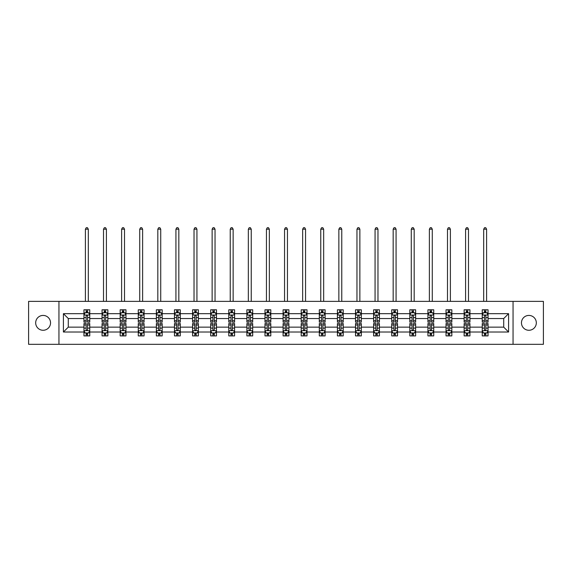 <?xml version="1.0" encoding="UTF-8"?>
<svg xmlns="http://www.w3.org/2000/svg" width="572" height="572" viewBox="0 0 572 572"><rect width="100%" height="100%" fill="white"/><g stroke="black" fill="none" stroke-linecap="round" stroke-linejoin="round"><path stroke-width="0.86" d="M528.893 315.422A7.429 7.429 0 0 0 521.464 322.844A7.429 7.429 0 0 0 528.893 330.273A7.429 7.429 0 0 0 536.322 322.844A7.429 7.429 0 0 0 528.893 315.422M43.107 315.422A7.429 7.429 0 0 0 35.678 322.844A7.429 7.429 0 0 0 43.107 330.273A7.429 7.429 0 0 0 50.536 322.844A7.429 7.429 0 0 0 43.107 315.422M513.055 344.315L543.4 344.315L543.4 301.38L513.055 301.38L513.055 344.315L58.945 344.315L58.945 301.38L28.6 301.38L28.6 344.315L58.945 344.315M488.045 332.017L488.045 327.141L503.71 327.141L508.587 332.017L488.045 332.017L488.045 335.9L485.842 335.9L485.842 332.94M513.055 301.38L58.945 301.38M482.239 332.017L469.941 332.017L469.941 327.141L482.239 327.141L482.239 335.9L488.045 335.9L488.045 332.804L486.951 332.804M469.941 332.017L469.941 335.9L467.732 335.9L467.732 332.94M464.135 332.017L451.837 332.017L451.837 327.141L464.135 327.141L464.135 335.9L469.941 335.9L469.941 332.804L468.847 332.804M451.837 332.017L451.837 335.9L449.628 335.9L449.628 332.94M446.031 332.017L433.733 332.017L433.733 327.141L446.031 327.141L446.031 335.9L451.837 335.9L451.837 332.804L450.743 332.804M433.733 332.017L433.733 335.9L431.524 335.9L431.524 332.94M427.928 332.017L415.629 332.017L415.629 327.141L427.928 327.141L427.928 335.9L433.733 335.9L433.733 332.804L432.639 332.804M415.629 332.017L415.629 335.9L413.42 335.9L413.42 332.94M409.824 332.017L397.526 332.017L397.526 327.141L409.824 327.141L409.824 335.9L415.629 335.9L415.629 332.804L414.536 332.804M397.526 332.017L397.526 335.9L395.316 335.9L395.316 332.94M391.72 332.017L379.422 332.017L379.422 327.141L391.72 327.141L391.72 335.9L397.526 335.9L397.526 332.804L396.432 332.804M379.422 332.017L379.422 335.9L377.213 335.9L377.213 332.94M373.616 332.017L361.318 332.017L361.318 327.141L373.616 327.141L373.616 335.9L379.422 335.9L379.422 332.804L378.328 332.804M361.318 332.017L361.318 335.9L359.109 335.9L359.109 332.94M355.512 332.017L343.214 332.017L343.214 327.141L355.512 327.141L355.512 335.9L361.318 335.9L361.318 332.804L360.224 332.804M343.214 332.017L343.214 335.9L341.005 335.9L341.005 332.94M337.408 332.017L325.111 332.017L325.111 327.141L337.408 327.141L337.408 335.9L343.214 335.9L343.214 332.804L342.12 332.804M325.111 332.017L325.111 335.9L322.901 335.9L322.901 332.94M319.305 332.017L307.007 332.017L307.007 327.141L319.305 327.141L319.305 335.9L325.111 335.9L325.111 332.804L324.017 332.804M307.007 332.017L307.007 335.9L304.797 335.9L304.797 332.94M301.201 332.017L288.903 332.017L288.903 327.141L301.201 327.141L301.201 335.9L307.007 335.9L307.007 332.804L305.913 332.804M288.903 332.017L288.903 335.9L286.694 335.9L286.694 332.94M283.097 332.017L270.799 332.017L270.799 327.141L283.097 327.141L283.097 335.9L288.903 335.9L288.903 332.804L287.809 332.804M270.799 332.017L270.799 335.9L268.59 335.9L268.59 332.94M264.993 332.017L252.695 332.017L252.695 327.141L264.993 327.141L264.993 335.9L270.799 335.9L270.799 332.804L269.705 332.804M252.695 332.017L252.695 335.9L250.486 335.9L250.486 332.94M246.889 332.017L234.591 332.017L234.591 327.141L246.889 327.141L246.889 335.9L252.695 335.9L252.695 332.804L251.601 332.804M234.591 332.017L234.591 335.9L232.382 335.9L232.382 332.94M228.786 332.017L216.488 332.017L216.488 327.141L228.786 327.141L228.786 335.9L234.591 335.9L234.591 332.804L233.498 332.804M216.488 332.017L216.488 335.9L214.278 335.9L214.278 332.94M210.682 332.017L198.384 332.017L198.384 327.141L210.682 327.141L210.682 335.9L216.488 335.9L216.488 332.804L215.394 332.804M198.384 332.017L198.384 335.9L196.175 335.9L196.175 332.94M192.578 332.017L180.28 332.017L180.28 327.141L192.578 327.141L192.578 335.9L198.384 335.9L198.384 332.804L197.29 332.804M180.28 332.017L180.28 335.9L178.071 335.9L178.071 332.94M174.474 332.017L162.176 332.017L162.176 327.141L174.474 327.141L174.474 335.9L180.28 335.9L180.28 332.804L179.186 332.804M162.176 332.017L162.176 335.9L159.967 335.9L159.967 332.94M156.37 332.017L144.072 332.017L144.072 327.141L156.37 327.141L156.37 335.9L162.176 335.9L162.176 332.804L161.082 332.804M144.072 332.017L144.072 335.9L141.863 335.9L141.863 332.94M138.267 332.017L125.969 332.017L125.969 327.141L138.267 327.141L138.267 335.9L144.072 335.9L144.072 332.804L142.979 332.804M125.969 332.017L125.969 335.9L123.759 335.9L123.759 332.94M120.163 332.017L107.865 332.017L107.865 327.141L120.163 327.141L120.163 335.9L125.969 335.9L125.969 332.804L124.875 332.804M107.865 332.017L107.865 335.9L105.656 335.9L105.656 332.94M102.059 332.017L89.761 332.017L89.761 327.141L102.059 327.141L102.059 335.9L107.865 335.9L107.865 332.804L106.771 332.804M89.761 332.017L89.761 335.9L87.552 335.9L87.552 332.94M83.955 332.017L63.413 332.017L63.413 313.678L83.955 313.678L83.955 318.554L68.29 318.554L68.29 327.141L83.955 327.141L83.955 335.9L89.761 335.9L89.761 332.804L88.667 332.804M85.049 312.891L83.955 312.891L83.955 309.788L83.955 313.678M86.157 312.748L86.157 309.788L83.955 309.788L89.761 309.788L89.761 313.678L102.059 313.678L102.059 309.788L107.865 309.788L107.865 313.678L120.163 313.678L120.163 309.788L125.969 309.788L125.969 313.678L138.267 313.678L138.267 309.788L144.072 309.788L144.072 313.678L156.37 313.678L156.37 309.788L162.176 309.788L162.176 313.678L174.474 313.678L174.474 309.788L180.28 309.788L180.28 313.678L192.578 313.678L192.578 309.788L198.384 309.788L198.384 313.678L210.682 313.678L210.682 309.788L216.488 309.788L216.488 313.678L228.786 313.678L228.786 309.788L234.591 309.788L234.591 313.678L246.889 313.678L246.889 309.788L252.695 309.788L252.695 313.678L264.993 313.678L264.993 309.788L270.799 309.788L270.799 313.678L283.097 313.678L283.097 309.788L288.903 309.788L288.903 313.678L301.201 313.678L301.201 309.788L307.007 309.788L307.007 313.678L319.305 313.678L319.305 309.788L325.111 309.788L325.111 313.678L337.408 313.678L337.408 309.788L343.214 309.788L343.214 313.678L355.512 313.678L355.512 309.788L361.318 309.788L361.318 313.678L373.616 313.678L373.616 309.788L379.422 309.788L379.422 313.678L391.72 313.678L391.72 309.788L397.526 309.788L397.526 313.678L409.824 313.678L409.824 309.788L415.629 309.788L415.629 313.678L427.928 313.678L427.928 309.788L433.733 309.788L433.733 313.678L446.031 313.678L446.031 309.788L451.837 309.788L451.837 313.678L464.135 313.678L464.135 309.788L469.941 309.788L469.941 313.678L482.239 313.678L482.239 309.788L488.045 309.788L488.045 313.678L508.587 313.678L508.587 332.017M482.239 313.678L482.239 318.554L469.941 318.554L469.941 313.678M464.135 313.678L464.135 318.554L451.837 318.554L451.837 313.678M446.031 313.678L446.031 318.554L433.733 318.554L433.733 313.678M427.928 313.678L427.928 318.554L415.629 318.554L415.629 313.678M409.824 313.678L409.824 318.554L397.526 318.554L397.526 313.678M391.72 313.678L391.72 318.554L379.422 318.554L379.422 313.678M373.616 313.678L373.616 318.554L361.318 318.554L361.318 313.678M355.512 313.678L355.512 318.554L343.214 318.554L343.214 313.678M337.408 313.678L337.408 318.554L325.111 318.554L325.111 313.678M319.305 313.678L319.305 318.554L307.007 318.554L307.007 313.678M301.201 313.678L301.201 318.554L288.903 318.554L288.903 313.678M283.097 313.678L283.097 318.554L270.799 318.554L270.799 313.678M264.993 313.678L264.993 318.554L252.695 318.554L252.695 313.678M246.889 313.678L246.889 318.554L234.591 318.554L234.591 313.678M228.786 313.678L228.786 318.554L216.488 318.554L216.488 313.678M210.682 313.678L210.682 318.554L198.384 318.554L198.384 313.678M192.578 313.678L192.578 318.554L180.28 318.554L180.28 313.678M174.474 313.678L174.474 318.554L162.176 318.554L162.176 313.678M156.37 313.678L156.37 318.554L144.072 318.554L144.072 313.678M138.267 313.678L138.267 318.554L125.969 318.554L125.969 313.678M120.163 313.678L120.163 318.554L107.865 318.554L107.865 313.678M102.059 313.678L102.059 318.554L89.761 318.554L89.761 313.678M63.413 313.678L68.29 318.554M503.71 327.141L503.71 318.554L488.045 318.554L488.045 313.678M484.448 312.691L485.842 312.691M466.344 312.691L467.732 312.691M448.241 312.691L449.628 312.691M430.137 312.691L431.524 312.691M412.033 312.691L413.42 312.691M393.929 312.691L395.316 312.691M375.825 312.691L377.213 312.691M357.722 312.691L359.109 312.691M339.618 312.691L341.005 312.691M321.514 312.691L322.901 312.691M303.41 312.691L304.797 312.691M285.306 312.691L286.694 312.691M267.203 312.691L268.59 312.691M249.099 312.691L250.486 312.691M230.995 312.691L232.382 312.691M212.891 312.691L214.278 312.691M194.787 312.691L196.175 312.691M176.684 312.691L178.071 312.691M158.58 312.691L159.967 312.691M140.476 312.691L141.863 312.691M122.372 312.691L123.759 312.691M104.268 312.691L105.656 312.691M86.157 312.691L87.552 312.691M86.157 332.997L87.552 332.997M104.268 332.997L105.656 332.997M122.372 332.997L123.759 332.997M140.476 332.997L141.863 332.997M158.58 332.997L159.967 332.997M176.684 332.997L178.071 332.997M194.787 332.997L196.175 332.997M212.891 332.997L214.278 332.997M230.995 332.997L232.382 332.997M249.099 332.997L250.486 332.997M267.203 332.997L268.59 332.997M285.306 332.997L286.694 332.997M303.41 332.997L304.797 332.997M321.514 332.997L322.901 332.997M339.618 332.997L341.005 332.997M357.722 332.997L359.109 332.997M375.825 332.997L377.213 332.997M393.929 332.997L395.316 332.997M412.033 332.997L413.42 332.997M430.137 332.997L431.524 332.997M448.241 332.997L449.628 332.997M466.344 332.997L467.732 332.997M484.448 332.997L485.842 332.997M68.29 327.141L63.413 332.017M508.587 313.678L503.71 318.554M87.552 311.297L86.157 311.297M83.955 320.692L83.955 322.15L86.157 322.15L86.157 320.692L83.955 320.692L83.955 318.554M89.761 318.554L89.761 322.15L87.552 322.15L87.552 315.944C87.087 315.043 86.629 315.043 86.157 315.944L86.157 320.692M88.667 312.891L89.761 312.891L89.761 309.788L87.552 309.788L87.552 312.748M89.761 315.072L88.596 312.748L85.114 312.748L83.955 315.072M88.31 301.38L88.31 229.193L85.407 229.193L85.407 301.38M85.407 229.193L86.279 227.685L87.437 227.685L88.31 229.193M86.157 334.391L87.552 334.391M89.761 324.996L89.761 323.545L87.552 323.545L87.552 324.996L89.761 324.996L89.761 327.141M83.955 327.141L83.955 323.545L86.157 323.545L86.157 329.751C86.622 330.645 87.087 330.645 87.552 329.751L87.552 324.996M85.049 332.804L83.955 332.804L83.955 335.9L86.157 335.9L86.157 332.94M83.955 330.623L85.114 332.94L88.596 332.94L89.761 330.623M105.656 311.297L104.268 311.297M103.153 312.891L102.059 312.891L102.059 309.788L104.268 309.788L104.268 312.748M102.059 320.692L102.059 322.15L104.268 322.15L104.268 320.692L102.059 320.692L102.059 318.554M107.865 318.554L107.865 322.15L105.656 322.15L105.656 315.944C105.191 315.043 104.733 315.043 104.268 315.944L104.268 320.692M106.771 312.891L107.865 312.891L107.865 309.788L105.656 309.788L105.656 312.748M107.865 315.072L106.699 312.748L103.217 312.748L102.059 315.072M106.413 301.38L106.413 229.193L103.511 229.193L103.511 301.38M103.511 229.193L104.383 227.685L105.541 227.685L106.413 229.193M123.759 311.297L122.372 311.297M121.257 312.891L120.163 312.891L120.163 309.788L122.372 309.788L122.372 312.748M120.163 320.692L120.163 322.15L122.372 322.15L122.372 320.692L120.163 320.692L120.163 318.554M125.969 318.554L125.969 322.15L123.759 322.15L123.759 315.944C123.295 315.043 122.837 315.043 122.372 315.944L122.372 320.692M124.875 312.891L125.969 312.891L125.969 309.788L123.759 309.788L123.759 312.748M125.969 315.072L124.803 312.748L121.321 312.748L120.163 315.072M124.517 301.38L124.517 229.193L121.614 229.193L121.614 301.38M121.614 229.193L122.487 227.685L123.645 227.685L124.517 229.193M104.268 334.391L105.656 334.391M107.865 324.996L107.865 323.545L105.656 323.545L105.656 324.996L107.865 324.996L107.865 327.141M102.059 327.141L102.059 323.545L104.268 323.545L104.268 329.751C104.726 330.645 105.191 330.645 105.656 329.751L105.656 324.996M103.153 332.804L102.059 332.804L102.059 335.9L104.268 335.9L104.268 332.94M102.059 330.623L103.217 332.94L106.699 332.94L107.865 330.623M122.372 334.391L123.759 334.391M125.969 324.996L125.969 323.545L123.759 323.545L123.759 324.996L125.969 324.996L125.969 327.141M120.163 327.141L120.163 323.545L122.372 323.545L122.372 329.751C122.83 330.645 123.295 330.645 123.759 329.751L123.759 324.996M121.257 332.804L120.163 332.804L120.163 335.9L122.372 335.9L122.372 332.94M120.163 330.623L121.321 332.94L124.803 332.94L125.969 330.623M141.863 311.297L140.476 311.297M139.361 312.891L138.267 312.891L138.267 309.788L140.476 309.788L140.476 312.748M138.267 320.692L138.267 322.15L140.476 322.15L140.476 320.692L138.267 320.692L138.267 318.554M144.072 318.554L144.072 322.15L141.863 322.15L141.863 315.944C141.398 315.043 140.941 315.043 140.476 315.944L140.476 320.692M142.979 312.891L144.072 312.891L144.072 309.788L141.863 309.788L141.863 312.748M144.072 315.072L142.907 312.748L139.425 312.748L138.267 315.072M142.621 301.38L142.621 229.193L139.718 229.193L139.718 301.38M139.718 229.193L140.59 227.685L141.749 227.685L142.621 229.193M140.476 334.391L141.863 334.391M144.072 324.996L144.072 323.545L141.863 323.545L141.863 324.996L144.072 324.996L144.072 327.141M138.267 327.141L138.267 323.545L140.476 323.545L140.476 329.751C140.934 330.645 141.398 330.645 141.863 329.751L141.863 324.996M139.361 332.804L138.267 332.804L138.267 335.9L140.476 335.9L140.476 332.94M138.267 330.623L139.425 332.94L142.907 332.94L144.072 330.623M159.967 311.297L158.58 311.297M157.464 312.891L156.37 312.891L156.37 309.788L158.58 309.788L158.58 312.748M156.37 320.692L156.37 322.15L158.58 322.15L158.58 320.692L156.37 320.692L156.37 318.554M162.176 318.554L162.176 322.15L159.967 322.15L159.967 315.944C159.502 315.043 159.045 315.043 158.58 315.944L158.58 320.692M161.082 312.891L162.176 312.891L162.176 309.788L159.967 309.788L159.967 312.748M162.176 315.072L161.011 312.748L157.529 312.748L156.37 315.072M160.725 301.38L160.725 229.193L157.822 229.193L157.822 301.38M157.822 229.193L158.694 227.685L159.853 227.685L160.725 229.193M158.58 334.391L159.967 334.391M162.176 324.996L162.176 323.545L159.967 323.545L159.967 324.996L162.176 324.996L162.176 327.141M156.37 327.141L156.37 323.545L158.58 323.545L158.58 329.751C159.037 330.645 159.502 330.645 159.967 329.751L159.967 324.996M157.464 332.804L156.37 332.804L156.37 335.9L158.58 335.9L158.58 332.94M156.37 330.623L157.529 332.94L161.011 332.94L162.176 330.623M178.071 311.297L176.684 311.297M175.568 312.891L174.474 312.891L174.474 309.788L176.684 309.788L176.684 312.748M174.474 320.692L174.474 322.15L176.684 322.15L176.684 320.692L174.474 320.692L174.474 318.554M180.28 318.554L180.28 322.15L178.071 322.15L178.071 315.944C177.606 315.043 177.148 315.043 176.684 315.944L176.684 320.692M179.186 312.891L180.28 312.891L180.28 309.788L178.071 309.788L178.071 312.748M180.28 315.072L179.115 312.748L175.633 312.748L174.474 315.072M178.829 301.38L178.829 229.193L175.926 229.193L175.926 301.38M175.926 229.193L176.798 227.685L177.956 227.685L178.829 229.193M176.684 334.391L178.071 334.391M180.28 324.996L180.28 323.545L178.071 323.545L178.071 324.996L180.28 324.996L180.28 327.141M174.474 327.141L174.474 323.545L176.684 323.545L176.684 329.751C177.141 330.645 177.606 330.645 178.071 329.751L178.071 324.996M175.568 332.804L174.474 332.804L174.474 335.9L176.684 335.9L176.684 332.94M174.474 330.623L175.633 332.94L179.115 332.94L180.28 330.623M196.175 311.297L194.787 311.297M193.672 312.891L192.578 312.891L192.578 309.788L194.787 309.788L194.787 312.748M192.578 320.692L192.578 322.15L194.787 322.15L194.787 320.692L192.578 320.692L192.578 318.554M198.384 318.554L198.384 322.15L196.175 322.15L196.175 315.944C195.71 315.043 195.252 315.043 194.787 315.944L194.787 320.692M197.29 312.891L198.384 312.891L198.384 309.788L196.175 309.788L196.175 312.748M198.384 315.072L197.218 312.748L193.736 312.748L192.578 315.072M196.932 301.38L196.932 229.193L194.03 229.193L194.03 301.38M194.03 229.193L194.902 227.685L196.06 227.685L196.932 229.193M194.787 334.391L196.175 334.391M198.384 324.996L198.384 323.545L196.175 323.545L196.175 324.996L198.384 324.996L198.384 327.141M192.578 327.141L192.578 323.545L194.787 323.545L194.787 329.751C195.245 330.645 195.71 330.645 196.175 329.751L196.175 324.996M193.672 332.804L192.578 332.804L192.578 335.9L194.787 335.9L194.787 332.94M192.578 330.623L193.736 332.94L197.218 332.94L198.384 330.623M214.278 311.297L212.891 311.297M211.776 312.891L210.682 312.891L210.682 309.788L212.891 309.788L212.891 312.748M210.682 320.692L210.682 322.15L212.891 322.15L212.891 320.692L210.682 320.692L210.682 318.554M216.488 318.554L216.488 322.15L214.278 322.15L214.278 315.944C213.821 315.043 213.356 315.043 212.891 315.944L212.891 320.692M215.394 312.891L216.488 312.891L216.488 309.788L214.278 309.788L214.278 312.748M216.488 315.072L215.322 312.748L211.84 312.748L210.682 315.072M215.036 301.38L215.036 229.193L212.133 229.193L212.133 301.38M212.133 229.193L213.006 227.685L214.164 227.685L215.036 229.193M212.891 334.391L214.278 334.391M216.488 324.996L216.488 323.545L214.278 323.545L214.278 324.996L216.488 324.996L216.488 327.141M210.682 327.141L210.682 323.545L212.891 323.545L212.891 329.751C213.349 330.645 213.814 330.645 214.278 329.751L214.278 324.996M211.776 332.804L210.682 332.804L210.682 335.9L212.891 335.9L212.891 332.94M210.682 330.623L211.84 332.94L215.322 332.94L216.488 330.623M232.382 311.297L230.995 311.297M229.88 312.891L228.786 312.891L228.786 309.788L230.995 309.788L230.995 312.748M228.786 320.692L228.786 322.15L230.995 322.15L230.995 320.692L228.786 320.692L228.786 318.554M234.591 318.554L234.591 322.15L232.382 322.15L232.382 315.944C231.925 315.043 231.46 315.043 230.995 315.944L230.995 320.692M233.498 312.891L234.591 312.891L234.591 309.788L232.382 309.788L232.382 312.748M234.591 315.072L233.426 312.748L229.951 312.748L228.786 315.072M233.14 301.38L233.14 229.193L230.237 229.193L230.237 301.38M230.237 229.193L231.109 227.685L232.268 227.685L233.14 229.193M230.995 334.391L232.382 334.391M234.591 324.996L234.591 323.545L232.382 323.545L232.382 324.996L234.591 324.996L234.591 327.141M228.786 327.141L228.786 323.545L230.995 323.545L230.995 329.751C231.453 330.645 231.917 330.645 232.382 329.751L232.382 324.996M229.88 332.804L228.786 332.804L228.786 335.9L230.995 335.9L230.995 332.94M228.786 330.623L229.951 332.94L233.426 332.94L234.591 330.623M250.486 311.297L249.099 311.297M247.983 312.891L246.889 312.891L246.889 309.788L249.099 309.788L249.099 312.748M246.889 320.692L246.889 322.15L249.099 322.15L249.099 320.692L246.889 320.692L246.889 318.554M252.695 318.554L252.695 322.15L250.486 322.15L250.486 315.944C250.028 315.043 249.564 315.043 249.099 315.944L249.099 320.692M251.601 312.891L252.695 312.891L252.695 309.788L250.486 309.788L250.486 312.748M252.695 315.072L251.53 312.748L248.055 312.748L246.889 315.072M251.244 301.38L251.244 229.193L248.341 229.193L248.341 301.38M248.341 229.193L249.213 227.685L250.372 227.685L251.244 229.193M268.59 311.297L267.203 311.297M266.087 312.891L264.993 312.891L264.993 309.788L267.203 309.788L267.203 312.748M264.993 320.692L264.993 322.15L267.203 322.15L267.203 320.692L264.993 320.692L264.993 318.554M270.799 318.554L270.799 322.15L268.59 322.15L268.59 315.944C268.132 315.043 267.667 315.043 267.203 315.944L267.203 320.692M269.705 312.891L270.799 312.891L270.799 309.788L268.59 309.788L268.59 312.748M270.799 315.072L269.634 312.748L266.159 312.748L264.993 315.072M269.348 301.38L269.348 229.193L266.445 229.193L266.445 301.38M266.445 229.193L267.317 227.685L268.475 227.685L269.348 229.193M286.694 311.297L285.306 311.297M284.191 312.891L283.097 312.891L283.097 309.788L285.306 309.788L285.306 312.748M283.097 320.692L283.097 322.15L285.306 322.15L285.306 320.692L283.097 320.692L283.097 318.554M288.903 318.554L288.903 322.15L286.694 322.15L286.694 315.944C286.236 315.043 285.771 315.043 285.306 315.944L285.306 320.692M287.809 312.891L288.903 312.891L288.903 309.788L286.694 309.788L286.694 312.748M288.903 315.072L287.737 312.748L284.263 312.748L283.097 315.072M287.451 301.38L287.451 229.193L284.549 229.193L284.549 301.38M284.549 229.193L285.421 227.685L286.579 227.685L287.451 229.193M304.797 311.297L303.41 311.297M302.295 312.891L301.201 312.891L301.201 309.788L303.41 309.788L303.41 312.748M301.201 320.692L301.201 322.15L303.41 322.15L303.41 320.692L301.201 320.692L301.201 318.554M307.007 318.554L307.007 322.15L304.797 322.15L304.797 315.944C304.34 315.043 303.875 315.043 303.41 315.944L303.41 320.692M305.913 312.891L307.007 312.891L307.007 309.788L304.797 309.788L304.797 312.748M307.007 315.072L305.841 312.748L302.366 312.748L301.201 315.072M305.555 301.38L305.555 229.193L302.652 229.193L302.652 301.38M302.652 229.193L303.525 227.685L304.683 227.685L305.555 229.193M322.901 311.297L321.514 311.297M320.399 312.891L319.305 312.891L319.305 309.788L321.514 309.788L321.514 312.748M319.305 320.692L319.305 322.15L321.514 322.15L321.514 320.692L319.305 320.692L319.305 318.554M325.111 318.554L325.111 322.15L322.901 322.15L322.901 315.944C322.444 315.043 321.979 315.043 321.514 315.944L321.514 320.692M324.017 312.891L325.111 312.891L325.111 309.788L322.901 309.788L322.901 312.748M325.111 315.072L323.945 312.748L320.47 312.748L319.305 315.072M323.659 301.38L323.659 229.193L320.756 229.193L320.756 301.38M320.756 229.193L321.628 227.685L322.787 227.685L323.659 229.193M341.005 311.297L339.618 311.297M338.502 312.891L337.408 312.891L337.408 309.788L339.618 309.788L339.618 312.748M337.408 320.692L337.408 322.15L339.618 322.15L339.618 320.692L337.408 320.692L337.408 318.554M343.214 318.554L343.214 322.15L341.005 322.15L341.005 315.944C340.547 315.043 340.083 315.043 339.618 315.944L339.618 320.692M342.12 312.891L343.214 312.891L343.214 309.788L341.005 309.788L341.005 312.748M343.214 315.072L342.049 312.748L338.574 312.748L337.408 315.072M341.763 301.38L341.763 229.193L338.86 229.193L338.86 301.38M338.86 229.193L339.732 227.685L340.891 227.685L341.763 229.193M359.109 311.297L357.722 311.297M356.606 312.891L355.512 312.891L355.512 309.788L357.722 309.788L357.722 312.748M355.512 320.692L355.512 322.15L357.722 322.15L357.722 320.692L355.512 320.692L355.512 318.554M361.318 318.554L361.318 322.15L359.109 322.15L359.109 315.944C358.651 315.043 358.186 315.043 357.722 315.944L357.722 320.692M360.224 312.891L361.318 312.891L361.318 309.788L359.109 309.788L359.109 312.748M361.318 315.072L360.16 312.748L356.678 312.748L355.512 315.072M359.867 301.38L359.867 229.193L356.964 229.193L356.964 301.38M356.964 229.193L357.836 227.685L358.994 227.685L359.867 229.193M377.213 311.297L375.825 311.297M374.71 312.891L373.616 312.891L373.616 309.788L375.825 309.788L375.825 312.748M373.616 320.692L373.616 322.15L375.825 322.15L375.825 320.692L373.616 320.692L373.616 318.554M379.422 318.554L379.422 322.15L377.213 322.15L377.213 315.944C376.755 315.043 376.29 315.043 375.825 315.944L375.825 320.692M378.328 312.891L379.422 312.891L379.422 309.788L377.213 309.788L377.213 312.748M379.422 315.072L378.264 312.748L374.782 312.748L373.616 315.072M377.97 301.38L377.97 229.193L375.068 229.193L375.068 301.38M375.068 229.193L375.94 227.685L377.098 227.685L377.97 229.193M395.316 311.297L393.929 311.297M392.814 312.891L391.72 312.891L391.72 309.788L393.929 309.788L393.929 312.748M391.72 320.692L391.72 322.15L393.929 322.15L393.929 320.692L391.72 320.692L391.72 318.554M397.526 318.554L397.526 322.15L395.316 322.15L395.316 315.944C394.859 315.043 394.394 315.043 393.929 315.944L393.929 320.692M396.432 312.891L397.526 312.891L397.526 309.788L395.316 309.788L395.316 312.748M397.526 315.072L396.367 312.748L392.885 312.748L391.72 315.072M396.074 301.38L396.074 229.193L393.171 229.193L393.171 301.38M393.171 229.193L394.044 227.685L395.202 227.685L396.074 229.193M413.42 311.297L412.033 311.297M410.918 312.891L409.824 312.891L409.824 309.788L412.033 309.788L412.033 312.748M409.824 320.692L409.824 322.15L412.033 322.15L412.033 320.692L409.824 320.692L409.824 318.554M415.629 318.554L415.629 322.15L413.42 322.15L413.42 315.944C412.963 315.043 412.498 315.043 412.033 315.944L412.033 320.692M414.536 312.891L415.629 312.891L415.629 309.788L413.42 309.788L413.42 312.748M415.629 315.072L414.471 312.748L410.989 312.748L409.824 315.072M414.178 301.38L414.178 229.193L411.275 229.193L411.275 301.38M411.275 229.193L412.147 227.685L413.306 227.685L414.178 229.193M249.099 334.391L250.486 334.391M252.695 324.996L252.695 323.545L250.486 323.545L250.486 324.996L252.695 324.996L252.695 327.141M246.889 327.141L246.889 323.545L249.099 323.545L249.099 329.751C249.556 330.645 250.021 330.645 250.486 329.751L250.486 324.996M247.983 332.804L246.889 332.804L246.889 335.9L249.099 335.9L249.099 332.94M246.889 330.623L248.055 332.94L251.53 332.94L252.695 330.623M267.203 334.391L268.59 334.391M270.799 324.996L270.799 323.545L268.59 323.545L268.59 324.996L270.799 324.996L270.799 327.141M264.993 327.141L264.993 323.545L267.203 323.545L267.203 329.751C267.66 330.645 268.125 330.645 268.59 329.751L268.59 324.996M266.087 332.804L264.993 332.804L264.993 335.9L267.203 335.9L267.203 332.94M264.993 330.623L266.159 332.94L269.634 332.94L270.799 330.623M285.306 334.391L286.694 334.391M288.903 324.996L288.903 323.545L286.694 323.545L286.694 324.996L288.903 324.996L288.903 327.141M283.097 327.141L283.097 323.545L285.306 323.545L285.306 329.751C285.764 330.645 286.229 330.645 286.694 329.751L286.694 324.996M284.191 332.804L283.097 332.804L283.097 335.9L285.306 335.9L285.306 332.94M283.097 330.623L284.263 332.94L287.737 332.94L288.903 330.623M303.41 334.391L304.797 334.391M307.007 324.996L307.007 323.545L304.797 323.545L304.797 324.996L307.007 324.996L307.007 327.141M301.201 327.141L301.201 323.545L303.41 323.545L303.41 329.751C303.868 330.645 304.333 330.645 304.797 329.751L304.797 324.996M302.295 332.804L301.201 332.804L301.201 335.9L303.41 335.9L303.41 332.94M301.201 330.623L302.366 332.94L305.841 332.94L307.007 330.623M321.514 334.391L322.901 334.391M325.111 324.996L325.111 323.545L322.901 323.545L322.901 324.996L325.111 324.996L325.111 327.141M319.305 327.141L319.305 323.545L321.514 323.545L321.514 329.751C321.972 330.645 322.436 330.645 322.901 329.751L322.901 324.996M320.399 332.804L319.305 332.804L319.305 335.9L321.514 335.9L321.514 332.94M319.305 330.623L320.47 332.94L323.945 332.94L325.111 330.623M339.618 334.391L341.005 334.391M343.214 324.996L343.214 323.545L341.005 323.545L341.005 324.996L343.214 324.996L343.214 327.141M337.408 327.141L337.408 323.545L339.618 323.545L339.618 329.751C340.075 330.645 340.54 330.645 341.005 329.751L341.005 324.996M338.502 332.804L337.408 332.804L337.408 335.9L339.618 335.9L339.618 332.94M337.408 330.623L338.574 332.94L342.049 332.94L343.214 330.623M357.722 334.391L359.109 334.391M361.318 324.996L361.318 323.545L359.109 323.545L359.109 324.996L361.318 324.996L361.318 327.141M355.512 327.141L355.512 323.545L357.722 323.545L357.722 329.751C358.179 330.645 358.644 330.645 359.109 329.751L359.109 324.996M356.606 332.804L355.512 332.804L355.512 335.9L357.722 335.9L357.722 332.94M355.512 330.623L356.678 332.94L360.16 332.94L361.318 330.623M375.825 334.391L377.213 334.391M379.422 324.996L379.422 323.545L377.213 323.545L377.213 324.996L379.422 324.996L379.422 327.141M373.616 327.141L373.616 323.545L375.825 323.545L375.825 329.751C376.29 330.645 376.748 330.645 377.213 329.751L377.213 324.996M374.71 332.804L373.616 332.804L373.616 335.9L375.825 335.9L375.825 332.94M373.616 330.623L374.782 332.94L378.264 332.94L379.422 330.623M393.929 334.391L395.316 334.391M397.526 324.996L397.526 323.545L395.316 323.545L395.316 324.996L397.526 324.996L397.526 327.141M391.72 327.141L391.72 323.545L393.929 323.545L393.929 329.751C394.394 330.645 394.852 330.645 395.316 329.751L395.316 324.996M392.814 332.804L391.72 332.804L391.72 335.9L393.929 335.9L393.929 332.94M391.72 330.623L392.885 332.94L396.367 332.94L397.526 330.623M412.033 334.391L413.42 334.391M415.629 324.996L415.629 323.545L413.42 323.545L413.42 324.996L415.629 324.996L415.629 327.141M409.824 327.141L409.824 323.545L412.033 323.545L412.033 329.751C412.498 330.645 412.955 330.645 413.42 329.751L413.42 324.996M410.918 332.804L409.824 332.804L409.824 335.9L412.033 335.9L412.033 332.94M409.824 330.623L410.989 332.94L414.471 332.94L415.629 330.623M431.524 311.297L430.137 311.297M429.021 312.891L427.928 312.891L427.928 309.788L430.137 309.788L430.137 312.748M427.928 320.692L427.928 322.15L430.137 322.15L430.137 320.692L427.928 320.692L427.928 318.554M433.733 318.554L433.733 322.15L431.524 322.15L431.524 315.944C431.066 315.043 430.602 315.043 430.137 315.944L430.137 320.692M432.639 312.891L433.733 312.891L433.733 309.788L431.524 309.788L431.524 312.748M433.733 315.072L432.575 312.748L429.093 312.748L427.928 315.072M432.282 301.38L432.282 229.193L429.379 229.193L429.379 301.38M429.379 229.193L430.251 227.685L431.41 227.685L432.282 229.193M430.137 334.391L431.524 334.391M433.733 324.996L433.733 323.545L431.524 323.545L431.524 324.996L433.733 324.996L433.733 327.141M427.928 327.141L427.928 323.545L430.137 323.545L430.137 329.751C430.602 330.645 431.059 330.645 431.524 329.751L431.524 324.996M429.021 332.804L427.928 332.804L427.928 335.9L430.137 335.9L430.137 332.94M427.928 330.623L429.093 332.94L432.575 332.94L433.733 330.623M449.628 311.297L448.241 311.297M447.125 312.891L446.031 312.891L446.031 309.788L448.241 309.788L448.241 312.748M446.031 320.692L446.031 322.15L448.241 322.15L448.241 320.692L446.031 320.692L446.031 318.554M451.837 318.554L451.837 322.15L449.628 322.15L449.628 315.944C449.17 315.043 448.705 315.043 448.241 315.944L448.241 320.692M450.743 312.891L451.837 312.891L451.837 309.788L449.628 309.788L449.628 312.748M451.837 315.072L450.679 312.748L447.197 312.748L446.031 315.072M450.386 301.38L450.386 229.193L447.483 229.193L447.483 301.38M447.483 229.193L448.355 227.685L449.513 227.685L450.386 229.193M448.241 334.391L449.628 334.391M451.837 324.996L451.837 323.545L449.628 323.545L449.628 324.996L451.837 324.996L451.837 327.141M446.031 327.141L446.031 323.545L448.241 323.545L448.241 329.751C448.705 330.645 449.163 330.645 449.628 329.751L449.628 324.996M447.125 332.804L446.031 332.804L446.031 335.9L448.241 335.9L448.241 332.94M446.031 330.623L447.197 332.94L450.679 332.94L451.837 330.623M467.732 311.297L466.344 311.297M465.229 312.891L464.135 312.891L464.135 309.788L466.344 309.788L466.344 312.748M464.135 320.692L464.135 322.15L466.344 322.15L466.344 320.692L464.135 320.692L464.135 318.554M469.941 318.554L469.941 322.15L467.732 322.15L467.732 315.944C467.274 315.043 466.809 315.043 466.344 315.944L466.344 320.692M468.847 312.891L469.941 312.891L469.941 309.788L467.732 309.788L467.732 312.748M469.941 315.072L468.783 312.748L465.301 312.748L464.135 315.072M468.489 301.38L468.489 229.193L465.587 229.193L465.587 301.38M465.587 229.193L466.459 227.685L467.617 227.685L468.489 229.193M466.344 334.391L467.732 334.391M469.941 324.996L469.941 323.545L467.732 323.545L467.732 324.996L469.941 324.996L469.941 327.141M464.135 327.141L464.135 323.545L466.344 323.545L466.344 329.751C466.809 330.645 467.267 330.645 467.732 329.751L467.732 324.996M465.229 332.804L464.135 332.804L464.135 335.9L466.344 335.9L466.344 332.94M464.135 330.623L465.301 332.94L468.783 332.94L469.941 330.623M485.842 311.297L484.448 311.297M483.333 312.891L482.239 312.891L482.239 309.788L484.448 309.788L484.448 312.748M482.239 320.692L482.239 322.15L484.448 322.15L484.448 320.692L482.239 320.692L482.239 318.554M488.045 318.554L488.045 322.15L485.842 322.15L485.842 315.944C485.378 315.043 484.913 315.043 484.448 315.944L484.448 320.692M486.951 312.891L488.045 312.891L488.045 309.788L485.842 309.788L485.842 312.748M488.045 315.072L486.886 312.748L483.404 312.748L482.239 315.072M486.593 301.38L486.593 229.193L483.69 229.193L483.69 301.38M483.69 229.193L484.563 227.685L485.721 227.685L486.593 229.193M484.448 334.391L485.842 334.391M488.045 324.996L488.045 323.545L485.842 323.545L485.842 324.996L488.045 324.996L488.045 327.141M482.239 327.141L482.239 323.545L484.448 323.545L484.448 329.751C484.913 330.645 485.371 330.645 485.842 329.751L485.842 324.996M483.333 332.804L482.239 332.804L482.239 335.9L484.448 335.9L484.448 332.94M482.239 330.623L483.404 332.94L486.886 332.94L488.045 330.623M89.733 315.015L83.984 315.015M89.761 320.692L87.552 320.692M86.157 317.582L83.955 317.582M89.761 317.582L87.552 317.582M87.552 312.04L86.157 312.04M83.984 330.68L89.733 330.68M83.955 324.996L86.157 324.996M87.552 328.106L89.761 328.106M83.955 328.106L86.157 328.106M86.157 333.655L87.552 333.655M107.836 315.015L102.088 315.015M107.865 320.692L105.656 320.692M104.268 317.582L102.059 317.582M107.865 317.582L105.656 317.582M105.656 312.04L104.268 312.04M125.94 315.015L120.191 315.015M125.969 320.692L123.759 320.692M122.372 317.582L120.163 317.582M125.969 317.582L123.759 317.582M123.759 312.04L122.372 312.04M102.088 330.68L107.836 330.68M102.059 324.996L104.268 324.996M105.656 328.106L107.865 328.106M102.059 328.106L104.268 328.106M104.268 333.655L105.656 333.655M120.191 330.68L125.94 330.68M120.163 324.996L122.372 324.996M123.759 328.106L125.969 328.106M120.163 328.106L122.372 328.106M122.372 333.655L123.759 333.655M144.044 315.015L138.295 315.015M144.072 320.692L141.863 320.692M140.476 317.582L138.267 317.582M144.072 317.582L141.863 317.582M141.863 312.04L140.476 312.04M138.295 330.68L144.044 330.68M138.267 324.996L140.476 324.996M141.863 328.106L144.072 328.106M138.267 328.106L140.476 328.106M140.476 333.655L141.863 333.655M162.148 315.015L156.399 315.015M162.176 320.692L159.967 320.692M158.58 317.582L156.37 317.582M162.176 317.582L159.967 317.582M159.967 312.04L158.58 312.04M156.399 330.68L162.148 330.68M156.37 324.996L158.58 324.996M159.967 328.106L162.176 328.106M156.37 328.106L158.58 328.106M158.58 333.655L159.967 333.655M180.251 315.015L174.503 315.015M180.28 320.692L178.071 320.692M176.684 317.582L174.474 317.582M180.28 317.582L178.071 317.582M178.071 312.04L176.684 312.04M174.503 330.68L180.251 330.68M174.474 324.996L176.684 324.996M178.071 328.106L180.28 328.106M174.474 328.106L176.684 328.106M176.684 333.655L178.071 333.655M198.355 315.015L192.607 315.015M198.384 320.692L196.175 320.692M194.787 317.582L192.578 317.582M198.384 317.582L196.175 317.582M196.175 312.04L194.787 312.04M192.607 330.68L198.355 330.68M192.578 324.996L194.787 324.996M196.175 328.106L198.384 328.106M192.578 328.106L194.787 328.106M194.787 333.655L196.175 333.655M216.459 315.015L210.71 315.015M216.488 320.692L214.278 320.692M212.891 317.582L210.682 317.582M216.488 317.582L214.278 317.582M214.278 312.04L212.891 312.04M210.71 330.68L216.459 330.68M210.682 324.996L212.891 324.996M214.278 328.106L216.488 328.106M210.682 328.106L212.891 328.106M212.891 333.655L214.278 333.655M234.563 315.015L228.814 315.015M234.591 320.692L232.382 320.692M230.995 317.582L228.786 317.582M234.591 317.582L232.382 317.582M232.382 312.04L230.995 312.04M228.814 330.68L234.563 330.68M228.786 324.996L230.995 324.996M232.382 328.106L234.591 328.106M228.786 328.106L230.995 328.106M230.995 333.655L232.382 333.655M252.667 315.015L246.918 315.015M252.695 320.692L250.486 320.692M249.099 317.582L246.889 317.582M252.695 317.582L250.486 317.582M250.486 312.04L249.099 312.04M270.77 315.015L265.022 315.015M270.799 320.692L268.59 320.692M267.203 317.582L264.993 317.582M270.799 317.582L268.59 317.582M268.59 312.04L267.203 312.04M288.874 315.015L283.126 315.015M288.903 320.692L286.694 320.692M285.306 317.582L283.097 317.582M288.903 317.582L286.694 317.582M286.694 312.04L285.306 312.04M306.978 315.015L301.229 315.015M307.007 320.692L304.797 320.692M303.41 317.582L301.201 317.582M307.007 317.582L304.797 317.582M304.797 312.04L303.41 312.04M325.082 315.015L319.333 315.015M325.111 320.692L322.901 320.692M321.514 317.582L319.305 317.582M325.111 317.582L322.901 317.582M322.901 312.04L321.514 312.04M343.186 315.015L337.437 315.015M343.214 320.692L341.005 320.692M339.618 317.582L337.408 317.582M343.214 317.582L341.005 317.582M341.005 312.04L339.618 312.04M361.289 315.015L355.541 315.015M361.318 320.692L359.109 320.692M357.722 317.582L355.512 317.582M361.318 317.582L359.109 317.582M359.109 312.04L357.722 312.04M379.393 315.015L373.645 315.015M379.422 320.692L377.213 320.692M375.825 317.582L373.616 317.582M379.422 317.582L377.213 317.582M377.213 312.04L375.825 312.04M397.497 315.015L391.748 315.015M397.526 320.692L395.316 320.692M393.929 317.582L391.72 317.582M397.526 317.582L395.316 317.582M395.316 312.04L393.929 312.04M415.601 315.015L409.852 315.015M415.629 320.692L413.42 320.692M412.033 317.582L409.824 317.582M415.629 317.582L413.42 317.582M413.42 312.04L412.033 312.04M246.918 330.68L252.667 330.68M246.889 324.996L249.099 324.996M250.486 328.106L252.695 328.106M246.889 328.106L249.099 328.106M249.099 333.655L250.486 333.655M265.022 330.68L270.77 330.68M264.993 324.996L267.203 324.996M268.59 328.106L270.799 328.106M264.993 328.106L267.203 328.106M267.203 333.655L268.59 333.655M283.126 330.68L288.874 330.68M283.097 324.996L285.306 324.996M286.694 328.106L288.903 328.106M283.097 328.106L285.306 328.106M285.306 333.655L286.694 333.655M301.229 330.68L306.978 330.68M301.201 324.996L303.41 324.996M304.797 328.106L307.007 328.106M301.201 328.106L303.41 328.106M303.41 333.655L304.797 333.655M319.333 330.68L325.082 330.68M319.305 324.996L321.514 324.996M322.901 328.106L325.111 328.106M319.305 328.106L321.514 328.106M321.514 333.655L322.901 333.655M337.437 330.68L343.186 330.68M337.408 324.996L339.618 324.996M341.005 328.106L343.214 328.106M337.408 328.106L339.618 328.106M339.618 333.655L341.005 333.655M355.541 330.68L361.289 330.68M355.512 324.996L357.722 324.996M359.109 328.106L361.318 328.106M355.512 328.106L357.722 328.106M357.722 333.655L359.109 333.655M373.645 330.68L379.393 330.68M373.616 324.996L375.825 324.996M377.213 328.106L379.422 328.106M373.616 328.106L375.825 328.106M375.825 333.655L377.213 333.655M391.748 330.68L397.497 330.68M391.72 324.996L393.929 324.996M395.316 328.106L397.526 328.106M391.72 328.106L393.929 328.106M393.929 333.655L395.316 333.655M409.852 330.68L415.601 330.68M409.824 324.996L412.033 324.996M413.42 328.106L415.629 328.106M409.824 328.106L412.033 328.106M412.033 333.655L413.42 333.655M433.705 315.015L427.956 315.015M433.733 320.692L431.524 320.692M430.137 317.582L427.928 317.582M433.733 317.582L431.524 317.582M431.524 312.04L430.137 312.04M427.956 330.68L433.705 330.68M427.928 324.996L430.137 324.996M431.524 328.106L433.733 328.106M427.928 328.106L430.137 328.106M430.137 333.655L431.524 333.655M451.808 315.015L446.06 315.015M451.837 320.692L449.628 320.692M448.241 317.582L446.031 317.582M451.837 317.582L449.628 317.582M449.628 312.04L448.241 312.04M446.06 330.68L451.808 330.68M446.031 324.996L448.241 324.996M449.628 328.106L451.837 328.106M446.031 328.106L448.241 328.106M448.241 333.655L449.628 333.655M469.912 315.015L464.164 315.015M469.941 320.692L467.732 320.692M466.344 317.582L464.135 317.582M469.941 317.582L467.732 317.582M467.732 312.04L466.344 312.04M464.164 330.68L469.912 330.68M464.135 324.996L466.344 324.996M467.732 328.106L469.941 328.106M464.135 328.106L466.344 328.106M466.344 333.655L467.732 333.655M488.016 315.015L482.267 315.015M488.045 320.692L485.842 320.692M484.448 317.582L482.239 317.582M488.045 317.582L485.842 317.582M485.842 312.04L484.448 312.04M482.267 330.68L488.016 330.68M482.239 324.996L484.448 324.996M485.842 328.106L488.045 328.106M482.239 328.106L484.448 328.106M484.448 333.655L485.842 333.655"/></g></svg>
